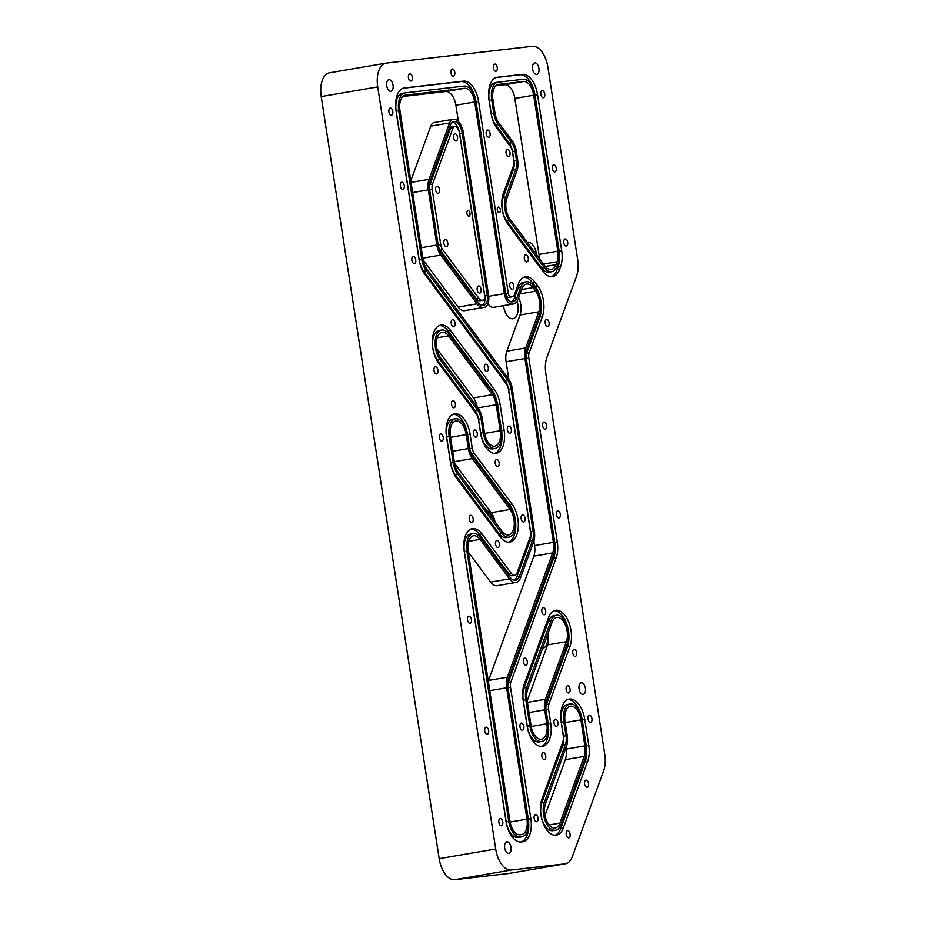 <?xml version="1.0" encoding="UTF-8"?>
<svg xmlns="http://www.w3.org/2000/svg" width="926" height="926" viewBox="0 0 926 926"><rect width="100%" height="100%" fill="white"/><g stroke="black" fill="none" stroke-linecap="round" stroke-linejoin="round"><path stroke-width="1.39" d="M509.763 286.018A3.635 1.956 -99.7 0 1 511.094 282.222A3.635 1.956 -99.7 0 1 513.652 285.578A3.635 1.956 -99.7 0 1 512.321 289.375A3.635 1.956 -99.7 0 1 509.763 286.018M486.208 133.865A3.635 1.956 -99.7 0 1 487.539 130.068A3.635 1.956 -99.7 0 1 490.097 133.425A3.635 1.956 -99.7 0 1 488.766 137.222A3.635 1.956 -99.7 0 1 486.208 133.865M506.094 153.149A3.635 1.956 -99.7 0 1 507.425 149.352A3.635 1.956 -99.7 0 1 509.983 152.697A3.635 1.956 -99.7 0 1 508.64 156.506A3.635 1.956 -99.7 0 1 506.094 153.149M524.359 258.493A3.635 1.956 -99.7 0 1 525.69 254.685A3.635 1.956 -99.7 0 1 528.248 258.041A3.635 1.956 -99.7 0 1 526.917 261.85A3.635 1.956 -99.7 0 1 524.359 258.493M477.179 289.769A3.635 1.956 -99.7 0 1 478.51 285.972A3.635 1.956 -99.7 0 1 481.069 289.329A3.635 1.956 -99.7 0 1 479.737 293.125A3.635 1.956 -99.7 0 1 477.179 289.769M453.624 137.615A3.635 1.956 -99.7 0 1 454.955 133.819A3.635 1.956 -99.7 0 1 457.513 137.175A3.635 1.956 -99.7 0 1 456.182 140.972A3.635 1.956 -99.7 0 1 453.624 137.615M538.92 68.35A5.903 3.183 80.3 0 0 534.765 62.899A5.903 3.183 80.3 0 0 532.6 69.08A5.903 3.183 80.3 0 0 536.756 74.531A5.903 3.183 80.3 0 0 538.92 68.35M393.041 85.134A5.903 3.183 80.3 0 0 388.885 79.682A5.903 3.183 80.3 0 0 386.721 85.863A5.903 3.183 80.3 0 0 390.876 91.315A5.903 3.183 80.3 0 0 393.041 85.134M585.394 688.238A5.903 3.183 80.3 0 0 581.239 682.786A5.903 3.183 80.3 0 0 579.074 688.967A5.903 3.183 80.3 0 0 583.23 694.419A5.903 3.183 80.3 0 0 585.394 688.238M511.025 847.244A5.903 3.183 80.3 0 0 506.858 841.792A5.903 3.183 80.3 0 0 504.693 847.973A5.903 3.183 80.3 0 0 508.849 853.425A5.903 3.183 80.3 0 0 511.025 847.244M500.341 209.67A2.836 1.528 80.3 0 0 498.35 207.054A2.836 1.528 80.3 0 0 497.308 210.028A2.836 1.528 80.3 0 0 499.299 212.644A2.836 1.528 80.3 0 0 500.341 209.67M469.98 213.165A2.836 1.528 80.3 0 0 467.977 210.549A2.836 1.528 80.3 0 0 466.935 213.524A2.836 1.528 80.3 0 0 468.938 216.14A2.836 1.528 80.3 0 0 469.98 213.165M566.214 834.488A3.635 1.956 -99.7 0 1 567.545 830.691A3.635 1.956 -99.7 0 1 570.103 834.037A3.635 1.956 -99.7 0 1 568.772 837.845A3.635 1.956 -99.7 0 1 566.214 834.488M540.853 94.371A3.635 1.956 -99.7 0 1 542.185 90.563A3.635 1.956 -99.7 0 1 544.743 93.92A3.635 1.956 -99.7 0 1 543.412 97.716A3.635 1.956 -99.7 0 1 540.853 94.371M493.35 67.887A3.635 1.956 -99.7 0 1 494.692 64.091A3.635 1.956 -99.7 0 1 497.25 67.448A3.635 1.956 -99.7 0 1 495.908 71.244A3.635 1.956 -99.7 0 1 493.35 67.887M450.893 72.772A3.635 1.956 -99.7 0 1 452.224 68.975A3.635 1.956 -99.7 0 1 454.782 72.332A3.635 1.956 -99.7 0 1 453.451 76.129A3.635 1.956 -99.7 0 1 450.893 72.772M408.424 77.657A3.635 1.956 -99.7 0 1 409.755 73.86A3.635 1.956 -99.7 0 1 412.313 77.217A3.635 1.956 -99.7 0 1 410.982 81.013A3.635 1.956 -99.7 0 1 408.424 77.657M411.85 260.218A3.635 1.956 -99.7 0 1 413.181 256.421A3.635 1.956 -99.7 0 1 415.739 259.778A3.635 1.956 -99.7 0 1 414.408 263.574A3.635 1.956 -99.7 0 1 411.85 260.218M400.368 186.033A3.635 1.956 -99.7 0 1 401.699 182.237A3.635 1.956 -99.7 0 1 404.257 185.582A3.635 1.956 -99.7 0 1 402.926 189.39A3.635 1.956 -99.7 0 1 400.368 186.033M388.885 111.849A3.635 1.956 -99.7 0 1 390.216 108.053A3.635 1.956 -99.7 0 1 392.774 111.398A3.635 1.956 -99.7 0 1 391.443 115.206A3.635 1.956 -99.7 0 1 388.885 111.849M552.336 168.555A3.635 1.956 -99.7 0 1 553.667 164.759A3.635 1.956 -99.7 0 1 556.225 168.115A3.635 1.956 -99.7 0 1 554.894 171.912A3.635 1.956 -99.7 0 1 552.336 168.555M563.818 242.751A3.635 1.956 -99.7 0 1 565.149 238.954A3.635 1.956 -99.7 0 1 567.707 242.311A3.635 1.956 -99.7 0 1 566.376 246.108A3.635 1.956 -99.7 0 1 563.818 242.751M556.41 514.601A3.635 1.956 -99.7 0 1 557.741 510.805A3.635 1.956 -99.7 0 1 560.299 514.161A3.635 1.956 -99.7 0 1 558.968 517.958A3.635 1.956 -99.7 0 1 556.41 514.601M495.537 544.199A3.635 1.956 -99.7 0 1 496.868 540.39A3.635 1.956 -99.7 0 1 499.427 543.747A3.635 1.956 -99.7 0 1 498.095 547.555A3.635 1.956 -99.7 0 1 495.537 544.199M469.262 519.15A3.635 1.956 -99.7 0 1 470.593 515.354A3.635 1.956 -99.7 0 1 473.151 518.71A3.635 1.956 -99.7 0 1 471.82 522.507A3.635 1.956 -99.7 0 1 469.262 519.15M467.549 619.98A3.635 1.956 -99.7 0 1 468.88 616.184A3.635 1.956 -99.7 0 1 471.438 619.54A3.635 1.956 -99.7 0 1 470.107 623.337A3.635 1.956 -99.7 0 1 467.549 619.98M484.726 730.938A3.635 1.956 -99.7 0 1 486.057 727.142A3.635 1.956 -99.7 0 1 488.615 730.487A3.635 1.956 -99.7 0 1 487.284 734.295A3.635 1.956 -99.7 0 1 484.726 730.938M498.882 822.404A3.635 1.956 -99.7 0 1 500.214 818.607A3.635 1.956 -99.7 0 1 502.772 821.952A3.635 1.956 -99.7 0 1 501.441 825.76A3.635 1.956 -99.7 0 1 498.882 822.404M572.766 653.05A3.635 1.956 -99.7 0 1 574.097 649.253A3.635 1.956 -99.7 0 1 576.655 652.61A3.635 1.956 -99.7 0 1 575.324 656.407A3.635 1.956 -99.7 0 1 572.766 653.05M535.541 814.533A3.635 1.956 -99.7 0 1 538.029 817.901A3.635 1.956 -99.7 0 1 536.698 821.698A3.635 1.956 -99.7 0 1 534.14 818.352A3.635 1.956 -99.7 0 1 535.471 814.544A3.635 1.956 -99.7 0 1 535.529 814.533L535.668 815.412A31.762 17.119 -99.7 0 1 535.541 814.533L535.413 814.556M541.86 756.31A3.635 1.956 -99.7 0 1 543.192 752.502A3.635 1.956 -99.7 0 1 545.75 755.859A3.635 1.956 -99.7 0 1 544.419 759.656A3.635 1.956 -99.7 0 1 541.86 756.31M566.18 689.627A3.635 1.956 -99.7 0 1 567.511 685.83A3.635 1.956 -99.7 0 1 570.069 689.175A3.635 1.956 -99.7 0 1 568.738 692.984A3.635 1.956 -99.7 0 1 566.18 689.627M588.056 719.051A3.635 1.956 -99.7 0 1 589.387 715.242A3.635 1.956 -99.7 0 1 591.945 718.599A3.635 1.956 -99.7 0 1 590.614 722.407A3.635 1.956 -99.7 0 1 588.056 719.051M584.642 783.975A3.635 1.956 -99.7 0 1 585.973 780.167A3.635 1.956 -99.7 0 1 588.531 783.523A3.635 1.956 -99.7 0 1 587.2 787.332A3.635 1.956 -99.7 0 1 584.642 783.975M523.398 661.963A3.635 1.956 -99.7 0 1 524.729 658.154A3.635 1.956 -99.7 0 1 527.288 661.511A3.635 1.956 -99.7 0 1 525.956 665.319A3.635 1.956 -99.7 0 1 523.398 661.963M541.826 611.449A3.635 1.956 -99.7 0 1 543.157 607.641A3.635 1.956 -99.7 0 1 545.715 610.998A3.635 1.956 -99.7 0 1 544.384 614.795A3.635 1.956 -99.7 0 1 541.826 611.449M554.014 722.963A3.635 1.956 -99.7 0 1 555.357 719.166A3.635 1.956 -99.7 0 1 557.915 722.523A3.635 1.956 -99.7 0 1 556.572 726.32A3.635 1.956 -99.7 0 1 554.014 722.963M519.984 726.887A3.635 1.956 -99.7 0 1 521.315 723.079A3.635 1.956 -99.7 0 1 523.873 726.435A3.635 1.956 -99.7 0 1 522.542 730.232A3.635 1.956 -99.7 0 1 519.984 726.887M434.016 370.597A3.635 1.956 -99.7 0 1 435.347 366.789A3.635 1.956 -99.7 0 1 437.905 370.145A3.635 1.956 -99.7 0 1 436.574 373.954A3.635 1.956 -99.7 0 1 434.016 370.597M451.217 323.44A3.635 1.956 -99.7 0 1 452.548 319.644A3.635 1.956 -99.7 0 1 455.106 323A3.635 1.956 -99.7 0 1 453.775 326.797A3.635 1.956 -99.7 0 1 451.217 323.44M484.367 368.027A3.635 1.956 -99.7 0 1 485.699 364.231A3.635 1.956 -99.7 0 1 488.257 367.576A3.635 1.956 -99.7 0 1 486.926 371.384A3.635 1.956 -99.7 0 1 484.367 368.027M542.671 425.844A3.635 1.956 -99.7 0 1 544.002 422.048A3.635 1.956 -99.7 0 1 546.56 425.404A3.635 1.956 -99.7 0 1 545.229 429.201A3.635 1.956 -99.7 0 1 542.671 425.844M545.194 323.151A3.635 1.956 -99.7 0 1 546.525 319.354A3.635 1.956 -99.7 0 1 549.083 322.711A3.635 1.956 -99.7 0 1 547.752 326.508A3.635 1.956 -99.7 0 1 545.194 323.151M495.248 463.243A3.635 1.956 -99.7 0 1 496.579 459.446A3.635 1.956 -99.7 0 1 499.137 462.792A3.635 1.956 -99.7 0 1 497.806 466.6A3.635 1.956 -99.7 0 1 495.248 463.243M507.413 429.907A3.635 1.956 -99.7 0 1 508.744 426.099A3.635 1.956 -99.7 0 1 511.302 429.456A3.635 1.956 -99.7 0 1 509.971 433.264A3.635 1.956 -99.7 0 1 507.413 429.907M451.494 404.396A3.635 1.956 -99.7 0 1 452.826 400.599A3.635 1.956 -99.7 0 1 455.384 403.956A3.635 1.956 -99.7 0 1 454.053 407.753A3.635 1.956 -99.7 0 1 451.494 404.396M473.371 433.819A3.635 1.956 -99.7 0 1 474.702 430.023A3.635 1.956 -99.7 0 1 477.26 433.368A3.635 1.956 -99.7 0 1 475.929 437.176A3.635 1.956 -99.7 0 1 473.371 433.819M439.329 437.732A3.635 1.956 -99.7 0 1 440.672 433.935A3.635 1.956 -99.7 0 1 443.23 437.292A3.635 1.956 -99.7 0 1 441.887 441.089A3.635 1.956 -99.7 0 1 439.329 437.732M521.153 518.664A3.635 1.956 -99.7 0 1 522.484 514.856A3.635 1.956 -99.7 0 1 525.042 518.213A3.635 1.956 -99.7 0 1 523.711 522.021A3.635 1.956 -99.7 0 1 521.153 518.664M443.878 243.306A3.635 1.956 -99.7 0 1 445.209 239.498A3.635 1.956 -99.7 0 1 447.767 242.855A3.635 1.956 -99.7 0 1 446.436 246.663A3.635 1.956 -99.7 0 1 443.878 243.306M435.625 189.992A3.635 1.956 -99.7 0 1 436.956 186.184A3.635 1.956 -99.7 0 1 439.514 189.541A3.635 1.956 -99.7 0 1 438.183 193.337A3.635 1.956 -99.7 0 1 435.625 189.992M544.789 814.371A14.747 7.94 80.3 0 0 555.172 827.994A14.747 7.94 80.3 0 0 559.871 823.121L584.19 756.438A14.747 7.94 -99.7 0 0 584.908 745.87L580.891 719.872A14.747 7.94 80.3 0 0 570.497 706.249A14.747 7.94 80.3 0 0 565.08 721.69L567.233 735.614A14.747 7.94 80.3 0 1 566.515 746.194L545.507 803.803A14.747 7.94 80.3 0 0 544.789 814.371M540.888 814.811A22.004 11.853 80.3 0 0 556.399 835.148A22.004 11.853 80.3 0 0 563.402 827.879L587.732 761.195A22.004 11.853 80.3 0 0 588.797 745.418L584.781 719.433A22.004 11.853 80.3 0 0 569.27 699.095A22.004 11.853 80.3 0 0 561.191 722.141L563.344 736.066A7.489 4.04 80.3 0 1 562.985 741.437L541.965 799.045A22.004 11.853 80.3 0 0 540.888 814.811M555.102 835.24A22.004 11.853 80.3 0 0 560.855 828.307L563.402 827.879M570.115 704.015L567.569 704.443A17.015 9.167 80.3 0 0 561.318 722.268L563.483 736.193A12.478 6.725 80.3 0 1 562.869 745.141L541.849 802.749A17.015 9.167 80.3 0 0 541.027 814.938A17.015 9.167 80.3 0 0 553.019 830.668L555.554 830.228A17.015 9.167 80.3 0 0 560.971 824.603L585.301 757.931A17.015 9.167 80.3 0 0 586.123 745.731L582.107 719.733A17.015 9.167 80.3 0 0 570.115 704.015A17.015 9.167 80.3 0 0 563.865 721.829L566.018 735.765A12.478 6.725 80.3 0 1 565.416 744.701L544.395 802.31A17.015 9.167 80.3 0 0 543.562 814.51A17.015 9.167 80.3 0 0 555.554 830.228M506.117 209.01A14.747 7.94 80.3 0 0 510.018 219.045L544.882 265.924A14.747 7.94 -99.7 0 0 551.364 269.512A14.747 7.94 -99.7 0 0 556.051 264.639L557.105 261.757A14.747 7.94 -99.7 0 0 557.822 251.189L533.677 95.193A14.747 7.94 -99.7 0 0 523.514 81.534L498.593 84.393A14.747 7.94 -99.7 0 0 498.362 84.428A14.747 7.94 -99.7 0 0 492.945 99.881L494.959 112.891A14.747 7.94 -99.7 0 0 498.871 122.927L512.391 141.099A14.747 7.94 -99.7 0 1 516.291 151.135L517.68 160.105A14.747 7.94 80.3 0 1 516.963 170.673L506.835 198.442A14.747 7.94 80.3 0 0 506.117 209.01M495.711 82.588A17.015 9.167 80.3 0 0 495.433 82.634A17.015 9.167 80.3 0 0 489.194 100.448L491.208 113.47A17.015 9.167 80.3 0 0 495.711 125.045L509.231 143.217A12.478 6.725 80.3 0 1 512.529 151.714L513.918 160.684A12.478 6.725 80.3 0 1 513.317 169.62L503.188 197.388A17.015 9.167 80.3 0 0 502.355 209.589A17.015 9.167 80.3 0 0 506.869 221.164L509.404 220.735A17.015 9.167 80.3 0 1 504.901 209.149A17.015 9.167 80.3 0 1 505.723 196.96L515.863 169.192A12.478 6.725 80.3 0 0 516.465 160.244L515.076 151.274A12.478 6.725 80.3 0 0 511.765 142.789L498.257 124.616A17.015 9.167 80.3 0 1 493.743 113.03L491.729 100.02A17.015 9.167 80.3 0 1 497.98 82.194A17.015 9.167 80.3 0 1 498.246 82.159L523.167 79.289A17.015 9.167 80.3 0 1 534.892 95.054L559.038 251.05A17.015 9.167 80.3 0 1 558.216 263.239L557.163 266.121A17.015 9.167 80.3 0 1 551.746 271.746A17.015 9.167 80.3 0 1 544.268 267.602L509.404 220.735M502.228 209.461A22.004 11.853 80.3 0 0 508.061 224.439L542.914 271.318A22.004 11.853 80.3 0 0 552.59 276.677A22.004 11.853 80.3 0 0 559.593 269.397L560.647 266.514A22.004 11.853 80.3 0 0 561.712 250.738L537.566 94.741A22.004 11.853 80.3 0 0 522.403 74.358L497.482 77.228A22.004 11.853 80.3 0 0 497.135 77.275A22.004 11.853 80.3 0 0 489.055 100.321L491.069 113.342A22.004 11.853 80.3 0 0 496.903 128.32L510.423 146.493A7.489 4.04 80.3 0 1 512.402 151.586L513.791 160.557A7.489 4.04 80.3 0 1 513.432 165.916L503.293 193.684A22.004 11.853 80.3 0 0 502.228 209.461M436.655 347.701A14.747 7.94 80.3 0 0 440.568 357.737L478.372 408.586A14.747 7.94 80.3 0 1 482.284 418.621L484.437 432.546A14.747 7.94 80.3 0 0 494.831 446.17A14.747 7.94 80.3 0 0 500.237 430.729L496.22 404.731A14.747 7.94 80.3 0 0 492.308 394.696L448.554 335.849A14.747 7.94 80.3 0 0 442.072 332.26A14.747 7.94 80.3 0 0 436.655 347.701M441.69 330.026L439.144 330.455A17.015 9.167 80.3 0 0 432.893 348.28A17.015 9.167 80.3 0 0 437.408 359.867L439.954 359.427A17.015 9.167 80.3 0 1 435.44 347.84A17.015 9.167 80.3 0 1 441.69 330.026A17.015 9.167 80.3 0 1 449.168 334.17L492.921 393.018A17.015 9.167 80.3 0 1 497.436 404.593L501.452 430.59A17.015 9.167 80.3 0 1 495.213 448.415A17.015 9.167 80.3 0 1 483.222 432.685L481.069 418.76A12.478 6.725 80.3 0 0 477.758 410.264L439.954 359.427M432.766 348.153A22.004 11.853 80.3 0 0 438.6 363.131L476.404 413.968A7.489 4.04 80.3 0 1 478.395 419.073L480.548 432.998A22.004 11.853 80.3 0 0 496.058 453.335A22.004 11.853 80.3 0 0 504.126 430.277L500.109 404.28A22.004 11.853 80.3 0 0 494.276 389.314L450.522 330.466A22.004 11.853 80.3 0 0 440.845 325.107A22.004 11.853 80.3 0 0 432.766 348.153M503.512 305.684A13.334 7.176 80.3 0 0 503.605 306.413A13.334 7.176 80.3 0 0 513.004 318.729A13.334 7.176 80.3 0 0 517.9 304.77A13.334 7.176 80.3 0 0 517.078 301.239M493.847 520.273A13.334 7.176 80.3 0 0 486.625 510.55M536.744 254.986A13.334 7.176 80.3 0 0 536.675 254.465A13.334 7.176 80.3 0 0 527.276 242.149A13.334 7.176 80.3 0 0 527.207 242.161M542.567 648.408A13.334 7.176 80.3 0 0 542.659 648.385A13.334 7.176 80.3 0 0 547.579 634.657M509.763 297.246A7.489 4.04 80.3 0 1 509.647 297.269A7.489 4.04 80.3 0 1 509.52 297.281L508.536 297.396A4.086 2.199 80.3 0 1 505.723 293.611L508.27 293.172A4.086 2.199 80.3 0 0 511.083 296.957L512.066 296.841A7.489 4.04 80.3 0 0 512.182 296.829A7.489 4.04 80.3 0 0 514.567 294.352L518.294 284.143A22.004 11.853 80.3 0 1 525.297 276.862A22.004 11.853 80.3 0 1 534.973 282.222L537.636 285.798A22.004 11.853 80.3 0 1 542.393 316.542L529.197 352.702A7.489 4.04 80.3 0 0 528.839 358.061L557.302 541.907A22.004 11.853 80.3 0 1 556.225 557.683L510.886 681.976A7.489 4.04 80.3 0 0 510.515 687.335L530.853 818.723A22.004 11.853 80.3 0 1 522.773 841.78A22.004 11.853 80.3 0 1 522.426 841.827L521.211 841.965A22.004 11.853 80.3 0 0 528.318 819.163L507.969 687.775L510.515 687.335M471.102 528.966A22.004 11.853 80.3 0 1 479.483 534.418L508.872 573.935L511.418 573.507L482.018 533.978A22.004 11.853 80.3 0 0 472.353 528.619A22.004 11.853 80.3 0 0 464.273 551.664L506.059 821.582A22.004 11.853 80.3 0 0 521.211 841.965M511.418 573.507A7.489 4.04 80.3 0 0 514.706 575.324A7.489 4.04 80.3 0 0 517.09 572.847L530.123 537.126A7.489 4.04 80.3 0 0 530.482 531.767L508.409 389.151A7.489 4.04 80.3 0 0 506.418 384.058L424.86 274.374A22.004 11.853 80.3 0 1 419.027 259.396L396.062 111.027A22.004 11.853 80.3 0 1 404.13 87.97A22.004 11.853 80.3 0 1 404.488 87.924L463.44 81.141A22.004 11.853 80.3 0 1 478.603 101.524L508.27 293.172M509.08 873.415A22.687 12.223 -99.7 0 1 508.721 873.484A22.687 12.223 -99.7 0 1 508.362 873.542L454.805 879.7A22.687 12.223 -99.7 0 1 439.179 858.68L495.699 849.003L377.715 86.894L321.195 96.57A22.687 12.223 -99.7 0 1 329.529 72.818L386.049 63.13A22.687 12.223 80.3 0 0 377.715 86.894M495.699 849.003A22.687 12.223 80.3 0 0 511.326 870.023L454.805 879.7M508.362 873.542L564.883 863.865L511.326 870.023M564.883 863.865A22.687 12.223 80.3 0 0 565.242 863.808A22.687 12.223 80.3 0 0 572.465 856.307L603.694 770.71A22.687 12.223 80.3 0 0 604.805 754.447L545.842 373.595A22.687 12.223 -99.7 0 1 546.942 357.332L576.609 276.029A22.687 12.223 80.3 0 0 577.708 259.766L547.926 67.32A22.687 12.223 80.3 0 0 532.288 46.3L386.408 63.084A22.687 12.223 80.3 0 0 386.049 63.13M500.121 536.733A22.004 11.853 80.3 0 0 509.798 542.092A22.004 11.853 80.3 0 0 518.282 527.16A22.004 11.853 80.3 0 0 512.043 504.068L474.228 453.219A7.489 4.04 80.3 0 1 472.248 448.126L470.095 434.201A22.004 11.853 80.3 0 0 454.585 413.864A22.004 11.853 80.3 0 0 446.506 436.91L450.534 462.907A22.004 11.853 80.3 0 0 456.368 477.885L500.121 536.733M569.965 646.441A22.004 11.853 80.3 0 0 568.738 622.168A22.004 11.853 80.3 0 0 555.531 610.338A22.004 11.853 80.3 0 0 548.528 617.607L524.197 684.291A22.004 11.853 80.3 0 0 523.132 700.056L527.149 726.053A22.004 11.853 80.3 0 0 542.659 746.391A22.004 11.853 80.3 0 0 550.739 723.345L548.586 709.42A7.489 4.04 80.3 0 1 548.944 704.049L569.965 646.441L567.418 646.88A22.004 11.853 80.3 0 0 566.608 623.673A22.004 11.853 80.3 0 0 554.28 610.674M512.298 388.712A14.747 7.94 80.3 0 0 508.386 378.676L426.828 268.98A14.747 7.94 80.3 0 1 422.916 258.944L399.951 110.576A14.747 7.94 80.3 0 1 405.356 95.135A14.747 7.94 80.3 0 1 405.588 95.1L464.551 88.317A14.747 7.94 80.3 0 1 474.714 101.976L504.381 293.623A11.344 6.112 -99.7 0 0 512.194 304.133L513.178 304.017A14.747 7.94 -99.7 0 0 513.409 303.983A14.747 7.94 -99.7 0 0 518.109 299.11L521.836 288.889A14.747 7.94 80.3 0 1 526.524 284.016A14.747 7.94 80.3 0 1 533.006 287.604L535.668 291.181A14.747 7.94 80.3 0 1 538.851 311.784L525.667 347.945A14.747 7.94 80.3 0 0 524.949 358.512L553.401 542.358A14.747 7.94 80.3 0 1 552.683 552.926L507.344 677.219A14.747 7.94 -99.7 0 0 506.626 687.787L526.963 819.174A14.747 7.94 80.3 0 1 521.558 834.615A14.747 7.94 80.3 0 1 521.315 834.65L520.099 834.789A14.747 7.94 80.3 0 1 509.948 821.13L468.162 551.225A14.747 7.94 80.3 0 1 473.58 535.772A14.747 7.94 80.3 0 1 480.062 539.36L509.45 578.889A14.747 7.94 80.3 0 0 515.932 582.489A14.747 7.94 80.3 0 0 520.62 577.604L533.654 541.884A14.747 7.94 -99.7 0 0 534.371 531.316L512.298 388.712M539.962 313.277A17.015 9.167 80.3 0 0 536.281 289.502L533.619 285.926A17.015 9.167 80.3 0 0 526.142 281.782A17.015 9.167 80.3 0 0 520.725 287.407L516.997 297.616A12.478 6.725 80.3 0 1 513.027 301.749A12.478 6.725 80.3 0 1 512.83 301.772L511.846 301.888A9.075 4.885 80.3 0 1 505.596 293.484L475.929 101.837A17.015 9.167 80.3 0 0 464.204 86.072L405.252 92.855A17.015 9.167 80.3 0 0 404.975 92.889A17.015 9.167 80.3 0 0 398.736 110.715L421.7 259.083A17.015 9.167 80.3 0 0 426.215 270.67L507.772 380.355A12.478 6.725 80.3 0 1 511.083 388.851L533.156 531.455A12.478 6.725 80.3 0 1 532.554 540.402L519.521 576.122A12.478 6.725 80.3 0 1 515.55 580.243A12.478 6.725 80.3 0 1 510.064 577.211L480.675 537.682A17.015 9.167 80.3 0 0 473.198 533.538A17.015 9.167 80.3 0 0 466.947 551.364L508.733 821.269A17.015 9.167 80.3 0 0 520.447 837.035L521.662 836.896A17.015 9.167 80.3 0 0 521.94 836.849A17.015 9.167 80.3 0 0 528.179 819.035L507.842 687.648A12.478 6.725 80.3 0 1 508.455 678.7L553.794 554.408A17.015 9.167 80.3 0 0 554.616 542.219L526.165 358.374A12.478 6.725 80.3 0 1 526.767 349.426L539.962 313.277M439.179 858.68L321.195 96.57M449.608 122.915L429.027 179.32A14.747 7.94 80.3 0 0 428.31 189.888L436.852 245.054A14.747 7.94 80.3 0 0 440.764 255.09L477.006 303.832A14.747 7.94 80.3 0 0 483.256 307.467L484.229 307.351A11.344 6.112 80.3 0 0 484.414 307.328A11.344 6.112 80.3 0 0 488.581 295.44L463.417 132.927A14.747 7.94 -99.7 0 0 453.265 119.269L453.254 119.269A10.938 5.892 -99.7 0 0 453.08 119.292A10.938 5.892 -99.7 0 0 449.608 122.915L430.764 126.144L410.82 180.813M423.078 259.87L458.162 307.062A14.747 7.94 80.3 0 0 464.412 310.685L465.396 310.569A11.344 6.112 80.3 0 0 465.57 310.546A11.344 6.112 80.3 0 0 465.755 310.511M458.416 121.595L455.87 105.205A14.747 7.94 80.3 0 0 445.719 91.535L402.822 96.478M494.797 307.166A14.747 7.94 -99.7 0 1 494.565 307.212A14.747 7.94 -99.7 0 1 494.334 307.247L493.35 307.363A11.344 6.112 -99.7 0 1 487.967 303.716M508.825 379.29L506.105 361.742A14.747 7.94 80.3 0 1 506.823 351.174L520.018 315.014A14.747 7.94 80.3 0 0 518.676 297.547M533.885 541.189L534.568 545.588L553.401 542.358M488.268 681.131A14.747 7.94 -99.7 0 1 488.511 680.436L533.851 556.156A14.747 7.94 80.3 0 0 534.568 545.588M515.932 582.489L497.088 585.707A14.747 7.94 80.3 0 1 490.606 582.118L468.301 552.116M430.764 126.144A10.938 5.892 -99.7 0 1 434.248 122.521A10.938 5.892 -99.7 0 1 434.421 122.498L452.918 119.327M430.139 180.801A12.478 6.725 80.3 0 0 429.525 189.749L438.067 244.915A12.478 6.725 80.3 0 0 441.378 253.411L477.619 302.154A12.478 6.725 80.3 0 0 482.909 305.221L483.893 305.105A9.075 4.885 80.3 0 0 484.032 305.082A9.075 4.885 80.3 0 0 487.365 295.579L462.201 133.078A12.478 6.725 80.3 0 0 453.613 121.514A8.67 4.665 80.3 0 0 453.474 121.537A8.67 4.665 80.3 0 0 450.707 124.397L430.139 180.801M482.307 305.244A9.075 4.885 80.3 0 0 484.819 296.019L459.666 133.506A12.478 6.725 80.3 0 0 452.339 122.024M440.741 244.614A7.489 4.04 80.3 0 0 442.732 249.707L478.974 298.45A7.489 4.04 80.3 0 0 482.145 300.29L483.129 300.174A4.086 2.199 80.3 0 0 483.187 300.163A4.086 2.199 80.3 0 0 484.692 295.892L459.527 133.379A7.489 4.04 80.3 0 0 454.377 126.445L454.365 126.445A3.681 1.979 80.3 0 0 454.307 126.457A3.681 1.979 80.3 0 0 453.138 127.672L432.569 184.066A7.489 4.04 80.3 0 0 432.199 189.436L440.741 244.614L438.195 245.043A7.489 4.04 80.3 0 0 440.186 250.147L476.427 298.878A7.489 4.04 80.3 0 0 479.599 300.719L480.582 300.614A4.086 2.199 80.3 0 0 480.64 300.603A4.086 2.199 80.3 0 0 480.71 300.591M454.249 126.468L451.83 126.885A3.681 1.979 80.3 0 0 451.772 126.885A3.681 1.979 80.3 0 0 450.592 128.101L430.023 184.506A7.489 4.04 80.3 0 0 429.652 189.876L438.195 245.043M494.762 453.416A22.004 11.853 80.3 0 0 501.591 430.717L497.563 404.72A22.004 11.853 80.3 0 0 491.729 389.742L447.976 330.895A22.004 11.853 80.3 0 0 439.595 325.454M437.408 359.867L475.212 410.704A12.478 6.725 80.3 0 1 478.522 419.2L480.675 433.125A17.015 9.167 80.3 0 0 492.667 448.844L495.213 448.415M477.214 407.035A14.747 7.94 80.3 0 0 473.464 397.925L436.817 348.627M508.501 542.185A22.004 11.853 80.3 0 0 515.782 526.454A22.004 11.853 80.3 0 0 509.497 504.496L471.693 453.659A7.489 4.04 80.3 0 1 469.702 448.566L467.549 434.63A22.004 11.853 80.3 0 0 453.335 414.211M453.208 462.606A17.015 9.167 80.3 0 0 457.722 474.181L501.475 533.029A17.015 9.167 80.3 0 0 508.953 537.173A17.015 9.167 80.3 0 0 515.516 525.621A17.015 9.167 80.3 0 0 510.689 507.772L472.885 456.923A12.478 6.725 80.3 0 1 469.575 448.439L467.422 434.502A17.015 9.167 80.3 0 0 455.43 418.784A17.015 9.167 80.3 0 0 449.179 436.609L453.208 462.606L450.661 463.035A17.015 9.167 80.3 0 0 455.175 474.621L498.929 533.457A17.015 9.167 80.3 0 0 506.406 537.601L508.953 537.173M455.43 418.784L452.883 419.223A17.015 9.167 80.3 0 0 446.633 437.037L450.661 463.035M494.982 521.789A14.747 7.94 80.3 0 0 491.231 512.68L454.585 463.394M458.335 472.491L502.089 531.339A14.747 7.94 80.3 0 0 508.571 534.939A14.747 7.94 80.3 0 0 514.254 524.926A14.747 7.94 80.3 0 0 510.076 509.45L472.272 458.613A14.747 7.94 -99.7 0 1 468.359 448.578L466.206 434.641A14.747 7.94 80.3 0 0 455.812 421.017A14.747 7.94 80.3 0 0 450.395 436.459L454.423 462.456A14.747 7.94 80.3 0 0 458.335 472.491M551.294 276.758A22.004 11.853 80.3 0 0 557.047 269.825L558.1 266.943A22.004 11.853 80.3 0 0 559.177 251.177L535.02 95.181A22.004 11.853 80.3 0 0 519.868 74.798L496.174 77.518M551.746 271.746L549.199 272.186A17.015 9.167 80.3 0 1 541.722 268.042L506.869 221.164M495.827 85.771L504.682 84.752A14.747 7.94 -99.7 0 1 514.833 98.422L538.99 254.418A14.747 7.94 -99.7 0 1 539.302 258.423M526.142 281.782L523.595 282.21A17.015 9.167 80.3 0 0 518.178 287.847L514.451 298.056L516.997 297.616M511.395 301.899A12.478 6.725 80.3 0 0 514.451 298.056M402.706 93.294A17.015 9.167 80.3 0 0 402.428 93.329A17.015 9.167 80.3 0 0 396.189 111.155L419.154 259.523A17.015 9.167 80.3 0 0 423.668 271.098L505.226 380.794L507.772 380.355M514.231 580.232A12.478 6.725 80.3 0 0 516.974 576.551L530.008 540.83A12.478 6.725 80.3 0 0 530.61 531.894L508.536 389.279A12.478 6.725 80.3 0 0 505.226 380.794M473.198 533.538L470.651 533.978A17.015 9.167 80.3 0 0 464.401 551.792L466.947 551.364M519.66 837.231A17.015 9.167 80.3 0 1 519.393 837.289A17.015 9.167 80.3 0 1 519.127 837.324L517.912 837.463A17.015 9.167 80.3 0 1 506.186 821.709L464.401 551.792M507.969 687.775A7.489 4.04 80.3 0 1 508.339 682.404L553.679 558.112A22.004 11.853 80.3 0 0 554.755 542.347L526.292 358.501A7.489 4.04 80.3 0 1 526.663 353.13L539.846 316.981A22.004 11.853 80.3 0 0 535.089 286.227L532.427 282.65A22.004 11.853 80.3 0 0 524.047 277.21M508.872 573.935A7.489 4.04 80.3 0 0 512.159 575.764L514.706 575.324M505.723 293.611L476.057 101.964A22.004 11.853 80.3 0 0 460.905 81.581L403.169 88.225M541.363 746.483A22.004 11.853 80.3 0 0 548.192 723.785L546.039 709.848A7.489 4.04 80.3 0 1 546.398 704.489L567.418 646.88M526.628 687.555A17.015 9.167 80.3 0 0 525.806 699.755L529.822 725.752A17.015 9.167 80.3 0 0 541.814 741.471A17.015 9.167 80.3 0 0 548.065 723.646L545.912 709.721A12.478 6.725 80.3 0 1 546.514 700.785L567.534 643.176A17.015 9.167 80.3 0 0 566.585 624.402A17.015 9.167 80.3 0 0 556.376 615.258A17.015 9.167 80.3 0 0 550.958 620.883L526.628 687.555L524.093 687.995A17.015 9.167 80.3 0 0 523.259 700.183L527.288 726.181A17.015 9.167 80.3 0 0 539.268 741.911L541.814 741.471M556.376 615.258L553.829 615.686A17.015 9.167 80.3 0 0 548.412 621.311L524.093 687.995M527.207 700.797L547.59 644.913A14.747 7.94 80.3 0 0 548.111 633.21M527.021 699.616L531.038 725.614A14.747 7.94 80.3 0 0 541.432 739.237A14.747 7.94 80.3 0 0 546.849 723.796L544.696 709.86A14.747 7.94 -99.7 0 1 545.414 699.292L566.423 641.683A14.747 7.94 80.3 0 0 565.601 625.42A14.747 7.94 80.3 0 0 556.757 617.492A14.747 7.94 80.3 0 0 552.058 622.365L527.739 689.048A14.747 7.94 80.3 0 0 527.021 699.616M560.855 828.307L585.186 761.635A22.004 11.853 80.3 0 0 586.262 745.858L582.234 719.861A22.004 11.853 80.3 0 0 568.02 699.443M565.89 747.919L566.075 749.099A14.747 7.94 -99.7 0 1 565.346 759.667L544.986 815.505M534.36 815.644L535.668 815.412M549.13 824.962L559.871 823.121M541.849 802.749L544.395 802.31M503.188 197.388L505.723 196.96M411.063 182.387L429.027 179.32M412.637 192.562L428.31 189.888M421.18 247.74L436.852 245.054M422.8 258.169L440.764 255.09M458.162 307.062L477.006 303.832M464.412 310.685L483.256 307.467M465.396 310.569L484.229 307.351M445.719 91.535L464.551 88.317M455.87 105.205L474.714 101.976M488.696 296.308L504.381 293.623M493.35 307.363L512.194 304.133M494.334 307.247L513.178 304.017M521.581 289.56L533.006 287.604M520.018 293.866L535.668 291.181M520.018 315.014L538.851 311.784M506.823 351.174L525.667 347.945M506.105 361.742L524.949 358.512M533.851 556.156L552.683 552.926M488.511 680.436L507.344 677.219M489.75 690.669L506.626 687.787M510.11 822.057L526.963 819.174M468.66 541.316L480.062 539.36M490.606 582.118L509.45 578.889M459.666 133.506L462.201 133.078M484.819 296.019L487.365 295.579M440.186 250.147L442.732 249.707M476.427 298.878L478.974 298.45M479.599 300.719L482.145 300.29M480.582 300.614L483.129 300.174M450.592 128.101L453.138 127.672M430.023 184.506L432.569 184.066M429.652 189.876L432.199 189.436M497.563 404.72L500.109 404.28M501.591 430.717L504.126 430.277M447.976 330.895L450.522 330.466M491.729 389.742L494.276 389.314M480.675 433.125L483.222 432.685M475.212 410.704L477.758 410.264M478.522 419.2L481.069 418.76M437.153 337.805L448.554 335.849M473.464 397.925L492.308 394.696M484.587 433.414L500.237 430.729M477.851 407.88L496.22 404.731M467.549 434.63L470.095 434.201M469.702 448.566L472.248 448.126M471.693 453.659L474.228 453.219M509.497 504.496L512.043 504.068M455.175 474.621L457.722 474.181M498.929 533.457L501.475 533.029M446.633 437.037L449.179 436.609M491.231 512.68L510.076 509.45M454.296 461.68L472.272 458.613M452.687 451.251L468.359 448.578M450.534 437.327L466.206 434.641M496.787 77.344L497.482 77.228M519.868 74.798L522.403 74.358M535.02 95.181L537.566 94.741M559.177 251.177L561.712 250.738M558.1 266.943L560.647 266.514M557.047 269.825L559.593 269.397M489.194 100.448L491.729 100.02M491.208 113.47L493.743 113.03M495.711 125.045L498.257 124.616M509.231 143.217L511.765 142.789M512.529 151.714L515.076 151.274M513.918 160.684L516.465 160.244M513.317 169.62L515.863 169.192M541.722 268.042L544.268 267.602M545.31 266.48L556.051 264.639M543.504 264.084L557.105 261.757M538.99 254.418L557.822 251.189M514.833 98.422L533.677 95.193M504.682 84.752L523.514 81.534M518.178 287.847L520.725 287.407M396.189 111.155L398.736 110.715M419.154 259.523L421.7 259.083M423.668 271.098L426.215 270.67M508.536 389.279L511.083 388.851M530.61 531.894L533.156 531.455M530.008 540.83L532.554 540.402M516.974 576.551L519.521 576.122M506.186 821.709L508.733 821.269M517.912 837.463L520.447 837.035M519.127 837.324L521.662 836.896M508.536 297.396L511.083 296.957M509.52 297.281L512.066 296.841M532.427 282.65L534.973 282.222M535.089 286.227L537.636 285.798M539.846 316.981L542.393 316.542M526.663 353.13L529.197 352.702M526.292 358.501L528.839 358.061M554.755 542.347L557.302 541.907M553.679 558.112L556.225 557.683M508.339 682.404L510.886 681.976M528.318 819.163L530.853 818.723M479.483 534.418L482.018 533.978M403.794 88.039L404.488 87.924M460.905 81.581L463.44 81.141M476.057 101.964L478.603 101.524M546.398 704.489L548.944 704.049M546.039 709.848L548.586 709.42M548.192 723.785L550.739 723.345M523.259 700.183L525.806 699.755M527.288 726.181L529.822 725.752M548.412 621.311L550.958 620.883M531.188 726.47L546.849 723.796M529.024 712.545L544.696 709.86M527.45 702.371L545.414 699.292M547.59 644.913L566.423 641.683M582.234 719.861L584.781 719.433M586.262 745.858L588.797 745.418M585.186 761.635L587.732 761.195M562.869 745.141L565.416 744.701M561.318 722.268L563.865 721.829M563.483 736.193L566.018 735.765M565.219 722.558L580.891 719.872M566.075 749.099L584.908 745.87M565.346 759.667L584.19 756.438M465.57 310.546L484.414 307.328M494.565 307.212L513.409 303.983M434.248 122.521L453.08 119.292M480.64 300.603L483.187 300.163M451.772 126.885L454.307 126.457M495.433 82.634L497.98 82.194M402.428 93.329L404.975 92.889M519.393 837.289L521.94 836.849M509.647 297.269L512.182 296.829M508.721 873.484L565.242 863.808"/></g></svg>
